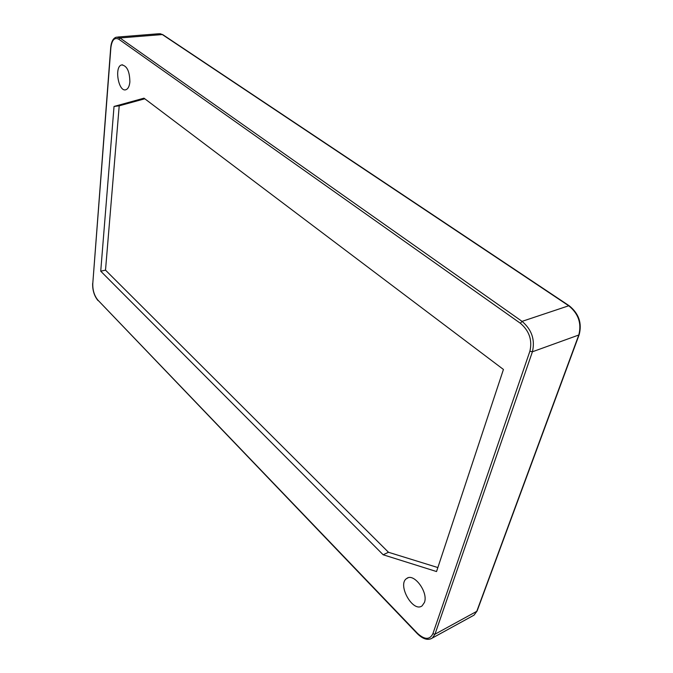 <?xml version="1.0" encoding="UTF-8"?>
<svg xmlns="http://www.w3.org/2000/svg" width="673" height="673" viewBox="0 0 673 673"><rect width="100%" height="100%" fill="white"/><g stroke="black" fill="none" stroke-linecap="round" stroke-linejoin="round"><path stroke-width="1.01" d="M424.444 602.444L422.122 605.826C412.944 613.12 396.885 584.341 406.719 578.486C413.777 572.546 428.491 592.164 424.444 602.444M129.872 81.988C129.393 86.363 128.063 88.937 125.876 89.736C118.473 92.453 114.015 66.459 121.653 64.928C126.961 65.651 129.696 71.338 129.872 81.988M143.988 98.174L114.031 106.452L100.731 271.194L383.164 554.771L436.541 571.545L503.438 369.46L143.988 98.174M144.796 98.788L119.214 105.821L105.51 270.142L388.481 552.272L437.862 567.558M388.481 552.272L383.164 554.771M105.51 270.142L100.731 271.194M119.214 105.821L114.031 106.452M520.364 323.259L522.055 321.366L568.735 305.769L162.311 34.55L119.979 37.966L522.055 321.366C531.779 329.661 535.228 339.789 532.41 351.777L434.977 634.202L476.762 611.345L578.797 335.003L532.41 351.777L529.887 351.239C532.461 340.218 529.289 330.897 520.364 323.259L118.81 39.236C114.536 37.099 111.886 39.943 110.868 47.758L92.773 283.703C92.638 290.29 94.329 295.741 97.846 300.065L417.428 633.293C424.579 639.855 429.736 640.006 432.882 633.73L529.887 351.239M578.797 335.003C581.775 323.377 578.418 313.635 568.735 305.769L569.274 305.82C578.873 313.618 582.162 323.259 579.15 334.733L578.797 335.003M110.868 47.758L110.717 47.505C111.339 41.49 113.257 38.033 116.471 37.141L119.979 37.966L118.81 39.236M569.19 305.769L162.874 34.71L158.685 33.759L117.657 37.04M432.882 633.73L434.977 634.202L432.344 638.029L430.863 638.837M472.53 615.972L474.036 615.147L477.098 611L579.184 334.632M477.14 610.882L474.036 615.147L432.344 638.029C428.062 640.679 423.09 639.257 417.437 633.781L417.428 633.293M417.437 633.781L97.846 300.065M110.717 47.539L92.773 283.703M121.653 64.928L122.621 64.835M406.719 578.486L408.015 577.846M97.989 300.553C94.279 296.019 92.495 290.307 92.638 283.426M159.863 33.658L162.773 34.643"/></g></svg>
